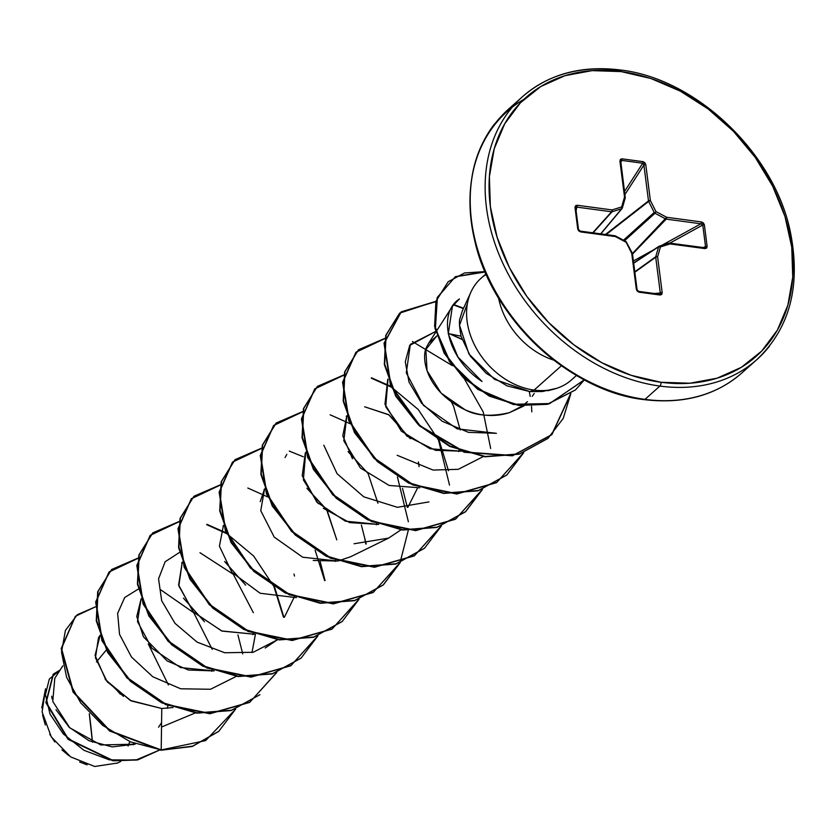 <?xml version="1.0" encoding="UTF-8"?>
<svg xmlns="http://www.w3.org/2000/svg" width="836" height="836" viewBox="0 0 836 836"><rect width="100%" height="100%" fill="white"/><g stroke="black" fill="none" stroke-linecap="round" stroke-linejoin="round"><path stroke-width="1.25" d="M89.295 713.756L92.441 742.19A384.215 184.077 -82.3 0 0 89.797 717.539A384.215 184.077 -82.3 0 0 89.295 713.756M128.075 746.067L129.674 741.981L128.075 746.067M105.19 679.166L123.425 696.378L105.179 679.156M117.604 763.007L94.74 766.487M120.311 694.193A52.699 40.41 48.3 0 0 107.499 682.113M748.962 365.98A176.103 135.014 -131.7 0 1 644.964 399.368L659.907 386.075A176.103 135.014 -131.7 0 1 509.145 275.817A176.103 135.014 -131.7 0 1 509.782 110.279A176.103 135.014 -131.7 0 1 619.445 70.234A2.884 1.379 97.7 0 1 620.176 69.963A2.884 1.379 97.7 0 1 621.158 71.593A173.219 132.809 -131.7 0 1 791.744 247.163A173.219 132.809 -131.7 0 1 660.952 382.261A2.884 1.379 97.7 0 1 659.907 386.075A176.103 135.014 48.3 0 0 769.569 346.031A176.103 135.014 -131.7 0 1 659.907 386.075L644.964 399.368A176.103 135.014 48.3 0 0 732.43 380.411M644.964 399.368A2.884 1.379 97.7 0 1 644.253 399.639A2.884 1.379 97.7 0 1 643.898 399.472A2.884 1.379 -82.3 0 0 644.253 399.639A2.884 1.379 -82.3 0 0 644.964 399.368A176.103 135.014 -131.7 0 1 494.212 289.11A176.103 135.014 -131.7 0 1 494.849 123.571A176.103 135.014 48.3 0 0 494.212 289.11A176.103 135.014 48.3 0 0 644.964 399.368M553.902 360.18A68.029 52.156 -131.7 0 1 498.59 298.034A68.029 52.156 -131.7 0 0 553.902 360.18M470.961 292.025L462.266 311.044L460.061 318.213C458.943 320.794 459.319 326.928 461.169 336.615L470.302 356.073L486.28 373.389L507.034 385.866L529.93 391.603L534.089 390.088A68.029 52.156 -131.7 0 1 468.965 297.198A68.029 52.156 -131.7 0 1 486.238 274.344M561.426 365.75L534.089 390.088A68.029 52.156 48.3 0 0 571.939 379.513M62.784 665.864L54.8 678.268L52.762 701.414L69.733 727.78L100.78 744.949L135.171 744.176L112.243 746.903L88.982 740.706L69.2 727.278L56.002 709.712M158.558 727.215L161.578 722.67M167.357 708.301L167.942 705.605L167.357 708.301M148.285 643.96L168.402 684.945L148.275 643.95M172.958 707.538L161.766 708.5L130.332 700.443L105.89 680.096L95.074 655.382L100.027 635.632L98.481 637.711L95.45 657.827L107.165 681.716L131.336 700.955L161.766 708.5L161.212 749.944L130.489 741.877L102.692 725.376L80.705 702.846L66.608 677.338L61.509 652.132L65.438 630.365L77.351 614.679L95.325 606.905L75.48 616.236L61.54 648.433L73.474 691.863L110.038 730.748L161.212 749.944L109.694 731.051L73.14 692.166L61.206 648.736L75.313 616.393L61.206 648.527L73.046 692.02L109.61 730.998L160.867 750.247L192.29 746.475L218.624 731.469M211.717 671.308L212.01 670.138L211.717 671.308M141.106 598.806L136.77 616.487L143.478 636.844L167.137 660.931L188.403 670.012L214.11 670.911L180.503 667.567L151.912 648.266L137.491 621.576L141.117 598.848M252.869 634.691L253.172 633.521L252.869 634.691M245.648 585.137L224.644 561.531M255.273 634.294L221.655 630.95L193.043 611.638L178.622 584.939L182.258 562.2L178.841 585.921L193.607 612.234L222.052 631.096L255.262 634.294M284.439 617.198L294.314 596.894L284.428 617.198M223.003 526.199L223.411 525.551M335.173 561.437L335.466 560.266L335.163 561.437M336.783 539.847L326.562 509.469L306.916 488.255L327.169 510.514L336.772 539.847M337.556 561.04L302.684 557.204L274.208 537.099L260.748 510.671L264.573 488.966L260.226 501.652M313.26 560.465L337.566 561.04M338.34 560.893L350.692 556.713L388.646 538.102L354.088 543.755M376.325 524.82L376.618 523.639L376.325 524.82M377.924 503.23L368.08 473.479L348.089 451.659M305.715 452.307L303.363 479.874L318.307 503.659M323.323 508.298L349.709 522.615L378.718 524.423L345.373 521.173L316.875 502.164L302.224 475.715L305.328 452.893M407.874 507.337L417.467 488.193L407.884 507.337M419.076 466.592L418.449 461.9L419.076 466.603M364.663 406.798L388.646 414.635L410.257 438.66L389.116 414.938L364.653 406.787M419.86 487.796L389.148 485.455L360.4 467.961L343.795 440.791L346.877 415.711L342.781 435.786L352.468 458.734M458.619 451.576L458.922 450.395L458.619 451.576M460.228 429.976L453.54 406.171L451.409 402.022L453.54 406.171L460.228 429.976M388.008 379.063L385.73 406.808L406.829 436.047L435.462 450.301L461.023 451.168M448.221 333.543L461.054 336.187L448.221 333.533M522.448 405.899L509.417 412.65C491.192 416.882 476.426 415.941 465.109 409.797L441.105 393.108L427.06 370.714L425.827 349.49L436.831 335.967L428.596 343.314L426.841 346.647C420.947 356.105 424.521 390.412 465.109 409.797C480.251 416.265 495.016 417.216 509.417 412.65L523.848 406.024M532.229 396.327L534.204 393.505M482.038 381.477L457.971 357.097L448.274 333.846L452.401 306.352L459.445 298.964C437.238 312.967 446.643 358.435 482.038 381.477M496.396 433.309L457.114 428.826L423.497 405.408L406.296 372.877L410.34 344.38L435.629 331.474L409.692 345.446L405.282 361.863L409.044 382.167L421.605 403.234L442.202 421.26L468.421 432.337L496.396 433.309M461.995 339.416L448.922 333.554L460.061 338.308M428.941 501.903L397.445 507.327L363.775 496.824L337.096 473.719L323.814 445.222M400.946 529.846L388.646 538.102M285.055 457.543L286.811 454.376M293.99 574.029L294.502 576.067L293.99 574.029M179.5 552.439L165.152 561.74L158.547 578.815L161.682 600.718L175.006 623.342L197.087 642.111L224.685 652.749L253.203 652.279L277.5 639.718L265.2 647.973M106.308 650.021L96.443 661.966L106.308 650.021M45.541 688.843L42.113 711.948L51.289 736.871L70.569 756.862L94.761 766.497M133.3 744.771L133.687 743.622M51.633 696.189L52.135 698.969M159.446 750.091L135.829 760.091L109.317 759.84L83.934 750.3L63.275 733.914L50.014 714.09L45.426 694.622L49.324 679.031L60.129 670.002L53.483 674.025L46.241 702.355L68.301 738.909L112.985 760.457L137.585 759.725L159.446 750.091M159.509 750.091L137.689 759.934L113.038 760.823L68.144 739.39L45.917 702.752L53.138 674.338L45.875 702.522L67.998 739.243L112.923 760.812L137.637 759.945L159.509 750.091M476.092 283.54A68.029 52.156 48.3 0 0 475.851 347.494A68.029 52.156 48.3 0 0 534.089 390.088L560.851 366.272M534.089 390.088L529.93 391.603L542.345 391.53L556.661 388.322A68.029 52.156 -131.7 0 1 534.089 390.088M573.559 377.935A68.029 52.156 -131.7 0 1 556.651 388.322M524.005 99.265A175.257 134.366 48.3 0 0 483.25 267.206A175.257 134.366 48.3 0 0 643.898 399.472M619.445 70.234A176.103 135.014 48.3 0 0 509.782 110.279A176.103 135.014 48.3 0 0 509.145 275.817A176.103 135.014 48.3 0 0 659.907 386.075A2.884 1.379 -82.3 0 0 660.952 382.261A173.219 132.809 -131.7 0 1 490.366 206.68A173.219 132.809 -131.7 0 1 621.158 71.593A2.884 1.379 -82.3 0 0 620.176 69.963C581.229 65.208 548.709 74.091 522.605 96.61L507.661 109.903C473.73 141.597 462.862 185.623 475.036 241.959C492.655 319.77 570.998 391.76 644.253 399.639C683.534 404.3 716.055 395.418 741.814 372.992L756.747 359.699C790.093 328.193 801.233 285.254 790.145 230.893C773.676 151.912 695.019 78.176 620.155 69.963M660.952 382.261L631.17 375.322L601.774 362.688L573.883 344.829L548.573 322.445L526.816 296.393L509.448 267.666L497.148 237.372L490.366 206.68L489.384 176.762L494.222 148.777L504.704 123.791L520.431 102.776L540.787 86.526L565.011 75.668L592.139 70.621L621.158 71.593L650.941 78.521L680.337 91.166L708.228 109.014L733.538 131.398L755.295 157.461L772.663 186.188L784.973 216.472L791.744 247.163L792.737 277.082L787.888 305.067L777.407 330.053L761.68 351.078L741.323 367.328L717.11 378.185L689.972 383.222L660.952 382.261M578.481 229.586A1.442 0.617 172.7 0 0 578.491 229.482A1.442 0.617 -7.3 0 1 578.481 229.586L579.902 231.185A1.442 0.69 97.7 0 1 580.205 231.102A1.442 0.69 97.7 0 1 580.696 231.917L615.442 236.578L626.174 242.294L631.734 253.35L636.321 289.162L639.101 292.192L660.095 295.014L662.185 292.642L657.598 256.819L660.461 246.902L670.075 243.924L704.832 248.595L707.131 246.432L704.361 224.79L701.414 221.937A1.442 0.69 97.7 0 1 700.944 223.787A1.442 0.69 -82.3 0 0 701.414 221.937L666.668 217.266A1.442 0.69 97.7 0 1 666.198 219.116A1.442 0.69 -82.3 0 0 666.668 217.266L665.707 218.948L654.975 213.243L665.707 218.948A1.442 1.035 43.9 0 0 666.198 219.116L632.507 254.092L666.198 219.116L700.944 223.787L661.621 245.429L700.944 223.787L666.198 219.116A1.442 1.035 -136.1 0 1 665.707 218.948L632.413 253.517L666.668 217.266L655.936 211.56L650.377 200.504L645.789 164.682L644.838 162.675L643.009 161.651L622.015 158.83L620.396 159.383L619.936 161.212L624.523 197.024L621.65 206.952L612.036 209.93L577.279 205.259L575.513 205.74L574.98 207.412L577.749 229.054L578.742 230.935L580.696 231.917L615.442 236.578L626.174 242.294L631.734 253.35L636.321 289.162L637.272 291.179L639.101 292.192L660.095 295.014L661.715 294.46L662.185 292.642L657.598 256.819L660.461 246.902L670.075 243.924L704.832 248.595L706.598 248.114L707.131 246.432L704.361 224.79L703.369 222.909L701.414 221.937L666.668 217.266L655.936 211.56L650.377 200.504L645.789 164.682L643.009 161.651L622.015 158.83L619.936 161.212L624.523 197.024L621.65 206.952L612.036 209.93L577.279 205.259L574.98 207.412L577.749 229.054L580.696 231.917A1.442 0.69 -82.3 0 0 580.205 231.102A1.442 0.69 -82.3 0 0 579.902 231.185L578.972 230.558M554.78 388.928L547.705 390.746M529.93 391.603L494.599 379.377L468.912 353.962L459.518 325.246L467.387 303.646M527.464 401.688L522.855 405.606M461.033 451.179L430.007 448.744L401.364 431.167L384.968 404.269L387.705 379.534M296.393 597.656L260.132 593.246L231.833 572.273L219.408 546.169L223.421 525.593M226.305 562.712L227.559 563.663M183.471 598.148L204.496 621.775M161.766 708.5L161.212 749.944L205.614 740.602L235.616 709.116L218.802 731.312L192.635 746.161L160.867 750.247M242.743 653.867L237.915 634.879M111.669 569.494L97.697 591.71L96.265 620.855L107.635 652.456L130.458 681.35L161.651 702.794L196.868 713.171L231.133 710.558L259.954 694.685L231.478 710.245L197.212 712.868L161.996 702.491L130.803 681.047L107.98 652.153L96.61 620.552L98.042 591.397L111.669 569.494L138.055 558.061L109.192 571.866L95.983 601.889L102.285 640.407L127.365 677.714L166.092 704.372L210.118 713.463L249.87 702.167L276.768 672.489M283.895 617.24L274.636 587.238M226.253 532.866L206.962 524.339M179.207 521.445L150.344 535.249L137.135 565.261L143.437 603.78L168.517 641.087L207.244 667.745L251.27 676.836L291.022 665.55L317.92 635.862L301.117 658.057L272.63 673.628L238.364 676.24L203.148 665.874L171.955 644.431L149.132 615.536L137.762 583.936L139.194 554.78L152.81 532.877L179.207 521.445M325.047 580.612L320.209 561.625M220.359 484.817L191.496 498.622L178.287 528.645L184.589 567.163L209.669 604.459L248.396 631.117L292.422 640.209L332.174 628.923L359.072 599.234L342.258 621.441L313.772 637.001L279.506 639.624L244.29 629.236L213.096 607.793L190.274 578.899L178.914 547.298L180.346 518.153L193.973 496.239L220.359 484.817M366.199 543.996L361.361 524.998M303.28 456.759L289.256 451.085M261.511 448.19L232.648 461.995L219.44 492.017L225.741 530.536L250.821 567.843L289.549 594.5L333.574 603.582L373.326 592.296L400.225 562.618L383.41 584.813L354.924 600.373L320.658 602.996L285.452 592.62L254.249 571.176L231.426 542.282L220.067 510.671L221.498 481.526L235.125 459.622L261.511 448.19M407.351 507.368L402.513 488.381M302.663 411.573L273.8 425.367L260.592 455.39L266.893 493.909L291.973 531.215L330.69 557.873L374.727 566.965L414.478 555.668L441.377 525.99L424.563 548.186L396.086 563.746L361.821 566.369L326.604 556.003L295.411 534.559L272.588 505.665L261.219 474.064L262.65 444.909L276.267 422.995L302.663 411.573M448.504 470.741L439.245 440.739M390.851 386.368L371.56 377.841M343.815 374.946L314.953 388.75L301.744 418.763L308.045 457.282L333.125 494.588L371.842 521.246L415.879 530.337L455.63 519.051L482.518 489.363L465.704 511.569L437.228 527.129L402.962 529.742L367.746 519.365L336.553 497.932L313.73 469.027L302.371 437.427L303.802 408.281L317.419 386.368L343.815 374.946M384.968 338.319L356.105 352.123L342.896 382.146L349.187 420.665L374.267 457.961L412.994 484.629L457.031 493.71L496.783 482.424L523.67 452.736L506.867 474.942L478.38 490.502L444.115 493.125L408.898 482.748L377.705 461.305L354.882 432.4L343.523 400.799L344.954 371.654L358.571 349.741L384.968 338.319M463.562 308.212L453.676 304.534L463.562 308.212M435.849 301.368L401.27 311.818L384.351 343.084L390.914 385.396L420.1 425.827L464.607 451.973L512.792 455.505L551.948 434.532L570.831 393.693L563.203 418.449L548.019 438.315L519.532 453.875L485.277 456.498L450.061 446.121L418.857 424.688L396.034 395.783L384.675 364.182L386.107 335.037L399.723 313.124L435.849 301.368M485.047 271.606L455.369 276.664L437.385 297.543L435.389 328.475L450.008 361.675L478.14 389.095L513.795 404.248L549.503 403.569L584.354 379.889L575.502 389.9L547.747 404.007L519.062 405.157L489.697 395.836L463.656 377.485L444.512 352.907L434.95 325.935L436.256 300.835L448.18 281.742L464.534 272.954L485.047 271.606M152.643 533.023L138.849 555.094L137.417 584.239L148.787 615.839L171.61 644.734L202.814 666.177L238.02 676.554L272.285 673.931L300.939 658.214M193.973 496.239L180.001 518.456L178.57 547.601L189.929 579.202L212.752 608.106L243.945 629.55L279.161 639.927L313.427 637.304L342.081 621.597M234.947 459.769L221.153 481.829L219.722 510.984L231.081 542.585L253.904 571.479L285.107 592.923L320.324 603.299L354.579 600.676L383.066 585.116L399.984 562.701L373.128 592.515L333.345 603.885L289.235 594.814L250.445 568.104L225.354 530.724L219.116 492.153L232.45 462.162L261.449 448.462M330.136 414.792L350.002 423.674M441.136 526.074L414.28 555.888L374.497 567.268L330.387 558.197L291.597 531.487L266.506 494.107L260.268 455.536L273.602 425.534L302.601 411.845L275.922 423.309L262.305 445.212L260.874 474.367L272.243 505.968L295.066 534.862L326.259 556.306L361.476 566.672L395.741 564.06L424.395 548.332M317.419 386.368L303.458 408.585L302.026 437.74L313.385 469.341L336.208 498.235L367.401 519.678L402.618 530.055L436.883 527.432L465.37 511.872L482.288 489.447L455.432 519.26L415.638 530.641L371.529 521.57L332.738 494.86L307.648 457.48L301.42 418.909L314.754 388.907L343.753 375.218M358.404 349.897L344.61 371.957L343.178 401.102L354.537 432.703L377.36 461.608L408.553 483.051L443.77 493.428L478.035 490.805L506.689 475.088M399.545 313.281L385.762 335.34L384.33 364.486L395.689 396.097L418.522 424.991L449.716 446.434L484.932 456.801L519.198 454.178L547.852 438.461M448.18 281.742L435.922 301.138L434.605 326.239L444.167 353.21L463.311 377.788L489.363 396.139L518.717 405.46L547.402 404.321L575.335 390.046M161.515 727.038L195.196 712.972M212.208 649.321L193.764 612.778L160.888 589.923M138.348 589.056L124.689 597.531L117.646 613.363L119.548 634.388L131.492 657.044L152.8 676.763L180.712 688.791L210.526 689.261L236.358 676.345M251.97 652.561L255.408 634.346M253.36 612.694L233.307 574.301L199.971 552.711M397.194 455.296L433.079 470.072L458.274 469.32L483.25 456.602M584.249 379.837L549.304 403.83L513.503 404.561L477.753 389.367L449.58 361.852L435.002 328.548L437.144 297.585L455.327 276.81L485.204 271.972M570.497 393.934L551.624 434.825L512.426 455.819L464.199 452.255L419.662 426.046L390.506 385.553L384.027 343.22L401.071 312.006L435.755 301.691M453.425 304.868L463.384 308.599M529.251 391.541L530.223 396.41M531.508 406.275L531.821 411.855M523.44 452.819L496.584 482.644L456.79 494.013L412.681 484.943L373.891 458.232L348.8 420.853L342.572 382.282L355.896 352.28L384.905 338.59M412.441 341.548L452.36 365.635M464.314 378.729L483.218 411.96L490.669 448.472M371.278 378.165L391.154 387.047M391.812 387.434L418.272 409.535L438.221 439.59M438.566 440.321L449.517 485.11M397.413 476.948L408.365 521.737M408.229 530.526L400.099 562.471M364.82 538.854L365.813 544.027M358.832 599.318L331.976 629.132L292.192 640.512L248.083 631.441L209.293 604.731L184.202 567.351L177.964 528.78L191.298 498.778L220.296 485.089M247.832 488.036L267.698 496.918M315.12 550.192L324.661 580.644M317.68 635.945L290.823 665.759L251.04 677.139L206.931 668.068L168.141 641.358L143.05 603.979L136.811 565.408L150.146 535.406L179.144 521.716M206.68 524.663L226.546 533.546M227.204 533.932L253.663 556.024L273.623 586.088M273.968 586.82L283.508 617.271M276.538 672.572L249.682 702.386L209.888 713.756L165.779 704.685L126.988 677.986L101.898 640.606L95.659 602.035L108.993 572.033L137.992 558.343M87.111 764.835L79.608 761.993M68.918 755.692L61.958 749.882M54.852 741.971L49.773 734.363M45.332 724.958L42.573 715.01M41.8 707.946L45.541 688.833M658.977 246.306L659.343 246.139A1.442 0.878 72.8 0 1 659.353 246.139A1.442 0.878 72.8 0 1 660.461 246.902L659.207 246.202L658.611 246.808L660.461 246.902A1.442 0.836 -163.9 0 0 658.611 246.808L655.748 256.736A1.442 0.836 16.1 0 1 657.598 256.819L655.748 256.736L634.785 271.805L655.748 256.736L657.598 256.819A1.442 0.617 172.7 0 0 655.717 257.216L660.304 293.028A1.442 0.617 -7.3 0 1 662.185 292.642A1.442 0.617 172.7 0 0 660.304 293.028L654.254 293.488L660.304 293.028L655.717 257.216L634.837 272.222L655.717 257.216A1.442 1.055 -125.7 0 1 655.748 256.736L658.611 246.808L633.678 263.215L658.611 246.808A1.442 1.097 -123.3 0 1 658.977 246.306L633.646 262.974M702.919 247.592L705.542 246.662L702.773 225.02L669.845 243.14L702.773 225.02L705.542 246.662L704.037 247.864A1.442 0.69 97.7 0 1 704.34 247.78A1.442 0.69 -82.3 0 0 704.037 247.864L705.542 246.662A1.442 0.617 -7.3 0 1 707.131 246.432A1.442 0.617 172.7 0 0 705.542 246.662L702.919 247.592M633.395 260.978L653.616 249.839L633.395 260.978M654.975 213.243L624.523 240.768L654.975 213.243A1.442 1.014 -132.1 0 1 654.212 212.459L648.663 201.403L606.142 234.592L648.663 201.403A1.442 1.035 -128 0 1 648.496 200.901L643.908 165.079L624.889 194.579L643.908 165.079A1.442 0.617 -7.3 0 1 645.789 164.682A1.442 0.617 172.7 0 0 643.908 165.079L648.496 200.901L605.463 234.498L648.496 200.901A1.442 0.617 -7.3 0 1 650.377 200.504A1.442 0.617 172.7 0 0 648.496 200.901A1.442 1.035 52 0 0 648.663 201.403L650.377 200.504L648.663 201.403L654.212 212.459L623.489 240.214L654.212 212.459A1.442 1.014 47.9 0 0 654.975 213.243L655.936 211.56L654.975 213.243M624.492 191.517L642.738 163.229L621.744 160.407L620.793 162.571L621.744 160.407A1.442 0.69 -82.3 0 0 622.015 158.83A1.442 0.69 97.7 0 1 621.744 160.407L642.738 163.229L643.908 165.079L642.738 163.229A1.442 0.69 -82.3 0 0 643.009 161.651A1.442 0.69 97.7 0 1 642.738 163.229L624.492 191.517M600.676 233.85L621.65 208.76L612.036 211.738L593.132 232.836L612.036 211.738A1.442 1.055 -138.1 0 1 611.565 211.78L576.819 207.109L576.098 210.776L576.819 207.109A1.442 0.69 -82.3 0 0 577.279 205.259A1.442 0.69 97.7 0 1 576.819 207.109L611.565 211.78L592.745 232.784L611.565 211.78A1.442 0.69 -82.3 0 0 612.036 209.93A1.442 0.69 97.7 0 1 611.565 211.78A1.442 1.055 41.9 0 0 612.036 211.738A1.442 0.878 -107.2 0 0 612.036 209.93A1.442 0.878 72.8 0 1 612.036 211.738L621.65 208.76L600.676 233.85M575.973 207.15L576.819 207.109L575.711 207.945A1.442 0.617 172.7 0 0 575.722 207.84A1.442 0.617 172.7 0 0 574.98 207.412A1.442 0.617 -7.3 0 1 575.722 207.84L575.701 207.777M637.575 290.876L636.938 289.893A1.442 0.617 172.7 0 0 637.063 289.59A1.442 0.617 172.7 0 0 636.321 289.162A1.442 0.617 -7.3 0 1 637.063 289.59M631.734 253.35L632.476 253.778A1.442 0.617 172.7 0 0 631.734 253.35L632.35 254.071A1.442 0.617 172.7 0 0 632.476 253.768L637.063 289.601L638.6 291.377A1.442 0.69 -82.3 0 0 638.526 291.377A1.442 0.69 97.7 0 1 638.61 291.388A1.442 0.69 97.7 0 1 639.101 292.192A1.442 0.69 -82.3 0 0 638.61 291.388L659.594 294.199A1.442 0.69 97.7 0 1 659.604 294.199A1.442 0.69 97.7 0 1 660.095 295.014A1.442 0.69 -82.3 0 0 659.604 294.199A1.442 0.69 -82.3 0 0 659.52 294.199L660.304 293.028L660.283 293.927M658.799 246.474L633.657 263.016M700.944 223.787L702.773 225.02A1.442 0.617 -7.3 0 1 704.361 224.79A1.442 0.617 172.7 0 0 702.773 225.02L700.944 223.787M620.552 161.933L621.744 160.407L620.552 161.933A1.442 0.617 172.7 0 0 620.667 161.63A1.442 0.617 172.7 0 0 619.936 161.212A1.442 0.617 -7.3 0 1 620.667 161.63M600.833 233.871L622.068 208.488A1.442 1.108 -140.1 0 1 621.65 208.76A1.442 0.878 -107.2 0 0 621.65 206.952A1.442 0.878 72.8 0 1 621.65 208.76A1.442 1.108 39.9 0 0 622.235 208.154A1.442 0.836 -163.9 0 0 622.35 207.955A1.442 0.836 -163.9 0 0 621.65 206.952A1.442 0.836 16.1 0 1 622.35 207.955L625.213 198.048A1.442 0.836 -163.9 0 0 624.523 197.024A1.442 0.836 16.1 0 1 625.213 198.038A1.442 0.836 16.1 0 1 625.109 198.236A1.442 0.836 -163.9 0 0 625.213 198.038L625.255 197.463A1.442 0.617 172.7 0 0 624.523 197.024A1.442 0.617 -7.3 0 1 625.255 197.453L620.73 161.045M615.442 236.578L615.139 236.024L615.442 236.578A1.442 0.69 -82.3 0 0 614.962 235.773A1.442 0.69 -82.3 0 0 614.648 235.856L615.442 236.578L614.951 235.773L580.194 231.102L578.491 229.482A1.442 0.617 172.7 0 0 577.749 229.054A1.442 0.617 -7.3 0 1 578.491 229.482L575.722 207.84M578.46 229.388L575.711 207.945M625.871 241.729L626.634 242.513M622.35 207.746L625.109 198.236M638.526 291.377L636.938 289.893M659.52 294.199L638.683 291.398M670.075 243.924L669.281 243.192L670.075 243.924A1.442 0.69 97.7 0 0 669.594 243.109L668.967 243.161A1.442 0.878 -107.2 0 0 668.821 243.234L670.075 243.924A1.442 0.878 -107.2 0 0 668.978 243.161L658.611 246.808M668.821 243.234L659.5 246.118M704.832 248.595A1.442 0.69 -82.3 0 0 704.34 247.78A1.442 0.69 97.7 0 1 704.832 248.595M576.474 375.479L571.5 379.899M98.481 637.711L99.954 635.433M181.694 563.056L182.258 562.179M263.998 489.802L264.563 488.935M346.303 416.558L346.856 415.68M428.596 343.314L435.786 332.143M436.089 331.673L452.401 306.352M120.687 761.491L117.009 763.299M481.045 278.263L486.009 273.842M615.432 235.93L626.164 241.635L632.329 253.308M622.068 208.488L622.339 207.965M669.584 243.109L704.79 247.749"/></g></svg>
